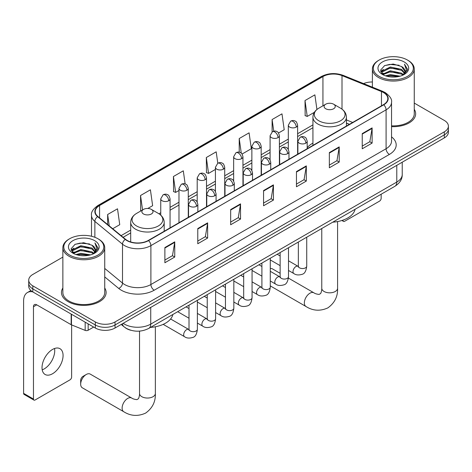<?xml version="1.0" encoding="UTF-8"?>
<svg xmlns="http://www.w3.org/2000/svg" width="472" height="472" viewBox="0 0 472 472"><rect width="100%" height="100%" fill="white"/><g stroke="black" fill="none" stroke-linecap="round" stroke-linejoin="round"><path stroke-width="0.71" d="M312.93 143.128A24.656 14.237 0 0 0 307.189 147.736M349.374 124.354L346.424 123.157M130.756 330.241A13.953 8.059 180 0 1 125.121 327.603M62.864 257.104L32.81 274.456A13.953 8.059 0 0 0 28.721 280.15L28.721 286.227A13.953 8.059 0 0 0 32.81 291.926L95.309 328.011A13.953 8.059 0 0 0 115.044 328.011L444.311 137.907A13.953 8.059 0 0 0 448.4 132.213L448.4 129.175A13.953 8.059 0 0 1 444.311 134.868A13.953 8.059 0 0 0 448.4 129.175L448.4 126.136A13.953 8.059 0 0 0 444.311 120.437L414.263 103.085M28.721 280.15A13.953 8.059 0 0 0 32.81 285.849L95.309 321.933A13.953 8.059 0 0 0 115.044 321.933L115.044 324.972L444.311 134.868L115.044 324.972A13.953 8.059 0 0 1 95.309 324.972A13.953 8.059 0 0 0 115.044 324.972L115.044 328.011M32.81 285.849L32.81 288.888L95.309 324.972L32.81 288.888A13.953 8.059 0 0 1 28.721 283.188A13.953 8.059 0 0 0 32.81 288.888L32.81 291.926M62.864 288.008A22.331 12.892 0 0 0 61.466 292.498A22.331 12.892 0 0 0 68.009 301.614A22.331 12.892 0 0 0 92.341 304.405A22.331 12.892 0 0 0 106.123 292.498A22.331 12.892 0 0 0 104.731 288.008A22.331 12.892 0 0 1 106.123 292.498A22.331 12.892 0 0 1 92.341 304.405A22.331 12.892 0 0 1 68.009 301.614A22.331 12.892 0 0 1 61.466 292.498A22.331 12.892 0 0 1 62.864 288.008M383.459 92.518A14.886 8.596 180 0 1 387.819 98.595A14.886 8.596 180 0 1 383.459 104.672L148.267 240.46A14.886 8.596 180 0 1 125.546 239.31L97.91 216.524A14.886 8.596 180 0 1 95.22 211.598A14.886 8.596 180 0 1 99.58 205.521L322.937 76.564A14.886 8.596 180 0 1 342.005 75.603L381.47 91.556A14.886 8.596 180 0 1 383.459 92.518M383.724 92.365A15.257 8.809 0 0 0 381.683 91.379L342.218 75.426A15.257 8.809 0 0 0 322.677 76.411L99.315 205.367A15.257 8.809 0 0 0 97.61 216.648L125.245 239.434A15.257 8.809 0 0 0 148.532 240.614L383.724 104.825A15.257 8.809 0 0 0 383.724 92.365M164.881 247.546L164.881 262.739L174.746 257.039L174.746 241.847L164.881 247.546M164.881 260.042L172.481 255.653L174.705 242.348A3.723 2.148 -120 0 0 174.746 241.847M172.416 255.694L174.746 257.039M197.774 228.554L197.774 243.747L207.639 238.047L207.639 222.855L197.774 228.554M197.774 241.05L205.373 236.661L207.603 223.362A3.723 2.148 -120 0 0 207.639 222.855M205.308 236.702L207.639 238.047M230.666 209.562L230.666 224.755L240.537 219.055L240.537 203.863L230.666 209.562M230.666 222.058L238.266 217.669L240.496 204.37A3.723 2.148 -120 0 0 240.537 203.863M238.201 217.71L240.537 219.055M362.242 133.6L362.242 148.792L372.113 143.093L372.113 127.9L362.242 133.6M362.242 146.096L369.841 141.706L372.072 128.408A3.723 2.148 -120 0 0 372.113 127.9M369.777 141.748L372.113 143.093M329.35 152.586L329.35 167.784L339.215 162.085L339.215 146.892L329.35 152.586M329.35 165.088L336.949 160.698L339.179 147.394A3.723 2.148 -120 0 0 339.215 146.892M336.884 160.734L339.215 162.085M296.457 171.578L296.457 186.77L306.322 181.077L306.322 165.884L296.457 171.578M296.457 184.08L304.056 179.69L306.281 166.386A3.723 2.148 -120 0 0 306.322 165.884M303.986 179.726L306.322 181.077M263.559 190.57L263.559 205.762L273.43 200.069L273.43 184.871L263.559 190.57M263.559 203.066L271.164 198.682L273.388 185.378A3.723 2.148 -120 0 0 273.43 184.871M271.093 198.718L273.43 200.069M391.542 126.638A22.331 12.892 0 0 0 415.655 113.787A22.331 12.892 0 0 0 414.263 109.303A22.331 12.892 0 0 1 415.655 113.787A22.331 12.892 0 0 1 391.542 126.638M115.044 321.933L444.311 131.83A13.953 8.059 0 0 0 448.4 126.136M372.396 81.998A13.953 8.059 0 0 0 363.576 83.603M147.807 208.471L152.633 205.686L150.409 189.809L140.538 195.508L140.697 210.612M112.714 228.731L119.74 224.678L117.51 208.801L107.645 214.5L107.645 224.548M242.071 154.049L251.316 148.709L249.086 132.839L239.221 138.538L239.221 152.208M278.521 133.004L284.209 129.723L281.979 113.846L272.114 119.546L272.114 131.889M316.924 109.475L314.877 94.854L305.006 100.554L305.166 115.652M185.142 183.932L183.301 170.823L173.43 176.516L173.59 191.62M217.793 163.235L216.194 151.831L206.323 157.524L206.482 172.628M206.323 157.524L208.553 173.401L215.421 169.436M208.553 173.401L206.323 172.569M239.221 138.538L241.275 153.193M272.114 119.546L273.748 131.181M305.006 100.554L307.237 116.425L314.37 112.306M307.237 116.425L305.006 115.593M173.43 176.516L175.661 192.393L178.977 190.476M175.661 192.393L173.43 191.561M141.134 210.772L140.538 210.547M140.538 195.508L142.562 209.952M107.645 214.5L109.239 225.864M342.772 220.2L342.996 220.33A2.325 1.345 120 0 0 343.48 221.397A2.325 1.345 120 0 0 344.643 221.279L379.512 201.149A2.325 1.345 120 0 0 381.158 198.299L381.158 194.228M379.181 76.375A20.001 11.546 0 0 0 407.472 76.375A20.001 11.546 0 0 0 407.472 60.044L408.127 60.422A20.933 12.083 0 0 1 414.263 68.971A20.933 12.083 0 0 1 401.336 80.134A20.933 12.083 0 0 1 378.526 77.514A20.933 12.083 0 0 1 372.396 68.971A20.933 12.083 0 0 1 378.526 60.422L379.181 60.044A20.001 11.546 0 0 0 379.181 76.375M391.542 125.829A20.933 12.083 0 0 0 414.263 113.787L414.263 68.971M385.488 75.833L390.314 74.594L400.103 76.163M386.875 76.252L390.314 75.544L398.675 76.517L389.666 75.803L386.969 76.275M382.479 74.281L390.314 70.794L401.548 73.166L403.359 74.664M382.963 74.676L390.314 71.744L401.548 74.116L402.858 75.119M381.836 73.632L382.096 71.113L390.314 67L401.548 69.366L404.628 72.859M381.73 73.172L382.096 72.063L390.314 67.95L401.548 70.316L404.404 73.313M402.74 75.213A11.629 6.714 0 0 0 404.958 71.266A11.629 6.714 0 0 0 401.548 66.522L404.952 71.496M404.179 61.944A15.352 8.862 0 0 0 382.503 61.926A15.352 8.862 0 0 0 382.403 74.44A15.352 8.862 0 0 0 382.473 74.476A15.352 8.862 0 0 0 404.25 74.44A15.352 8.862 0 0 0 404.179 61.944M401.548 66.522L393.194 64.027L384.609 65.608L380.627 70.104L383.264 74.9M403.69 74.747L407.401 70.045L407.472 69.201L404.457 64.157L406.357 69.809L402.858 75.16M408.127 60.422L407.472 60.044A20.001 11.546 0 0 0 379.181 60.044M404.457 64.157L407.472 69.39M384.409 65.702L389.666 64.404L399.088 65.254M380.78 71.815L382.497 70.47M386.273 68.865L389.666 68.204L398.751 68.953M386.273 72.664L389.666 72.004L398.751 72.747M380.68 71.443L383.494 69.443M382.178 73.998L383.494 73.237M325.727 108.755A5.581 3.221 0 0 0 333.627 108.755A5.581 3.221 0 0 0 333.627 104.2L340.554 108.2A15.387 8.88 0 0 1 340.554 120.761A15.387 8.88 0 0 1 318.801 120.761A15.387 8.88 0 0 1 318.801 108.2C315.013 110.448 313.054 113.439 312.93 117.168A16.744 9.67 0 0 0 317.833 124.006A16.744 9.67 0 0 0 336.088 126.101A16.744 9.67 0 0 0 346.424 117.168C346.3 113.439 344.342 110.448 340.554 108.2L333.627 104.2A5.581 3.221 0 0 0 325.727 104.2A5.581 3.221 0 0 0 325.727 108.755M332.754 222.176A25.588 14.774 0 0 0 355.08 209.285M280.132 273.317L272.45 268.881A7.906 4.567 120 0 0 270.279 268.58M80.671 384.167L80.671 380.373A3.257 1.882 -60 0 1 82.972 376.385L86.264 374.485A7.906 4.567 120 0 0 80.671 384.167A7.906 4.567 120 0 0 82.311 387.789L123.752 411.72A7.906 4.567 -60 0 1 122.543 405.383A7.906 4.567 -60 0 1 127.711 398.409A7.906 4.567 -60 0 1 131.664 398.02C132.75 398.828 134.49 399.371 136.88 399.637L138.325 398.799C139.328 397.365 139.659 394.049 139.535 393.471A7.906 4.567 180 0 0 141.854 396.704A7.906 4.567 180 0 0 153.04 396.704A7.906 4.567 180 0 0 155.353 393.471C155.689 401.66 152.444 408.197 145.618 413.1C137.966 416.564 130.679 416.103 123.752 411.72M143.5 213.969A5.581 3.221 0 0 0 151.394 213.969A5.581 3.221 0 0 0 151.394 209.409L158.327 213.409A15.387 8.88 0 0 1 158.327 225.97A15.387 8.88 0 0 1 136.567 225.97A15.387 8.88 0 0 1 136.567 213.409C132.78 215.663 130.821 218.648 130.697 222.377A16.744 9.67 0 0 0 135.606 229.215A16.744 9.67 0 0 0 153.854 231.309A16.744 9.67 0 0 0 164.191 222.377C164.067 218.648 162.114 215.663 158.327 213.409L151.394 209.409A5.581 3.221 0 0 0 143.5 209.409A5.581 3.221 0 0 0 143.5 213.969M150.521 327.385A25.588 14.774 0 0 0 172.846 314.499M131.664 398.02L90.217 374.089A7.906 4.567 120 0 0 86.264 374.485L82.972 376.385M54.534 348.501A14.886 8.596 -60 0 1 44.197 368.921A14.886 8.596 -60 0 1 42.209 369.847M52.545 373.741A14.886 8.596 120 0 0 62.269 360.626A14.886 8.596 120 0 0 59.991 348.696A14.886 8.596 120 0 0 52.545 349.433A14.886 8.596 120 0 0 42.822 362.549A14.886 8.596 120 0 0 45.105 374.479A14.886 8.596 120 0 0 52.545 373.741M88.152 323.88L88.152 330.241L93.662 327.061M32.651 291.832A18.609 10.744 -120 0 0 27.453 292.522A18.609 10.744 -120 0 0 23.6 301.042L23.6 393.341L33.471 399.041L33.471 306.741A4.649 2.684 60 0 1 34.432 304.611A4.649 2.684 60 0 1 36.757 304.841L71.154 324.701L71.154 314.063M33.471 399.041A2.325 1.345 120 0 0 33.949 400.103L24.084 394.403A2.325 1.345 -60 0 1 23.6 393.341M33.949 400.103A2.325 1.345 120 0 0 35.111 399.985L69.98 379.86A2.325 1.345 120 0 0 71.626 377.01L71.626 324.913M88.152 330.241A2.325 1.345 180 0 1 85.172 330.394L71.461 324.848A2.325 1.345 180 0 1 71.154 324.701M69.649 255.081A20.001 11.546 0 0 0 97.94 255.081A20.001 11.546 0 0 0 97.94 238.749L98.601 239.133A20.933 12.083 0 0 1 104.731 247.676A20.933 12.083 0 0 1 91.804 258.845A20.933 12.083 0 0 1 68.995 256.225A20.933 12.083 0 0 1 62.864 247.676A20.933 12.083 0 0 1 68.995 239.133L69.649 238.749A20.001 11.546 0 0 0 69.649 255.081M62.864 247.676L62.864 292.498A20.933 12.083 0 0 0 68.995 301.042A20.933 12.083 0 0 0 91.804 303.661A20.933 12.083 0 0 0 104.731 292.498L104.731 247.676M75.957 254.538L80.789 253.299L90.571 254.868M77.343 254.957L80.789 254.249L89.143 255.222M72.965 252.974L80.789 249.505L92.016 251.871L93.828 253.37M73.431 253.381L80.789 250.455L92.016 252.821L93.326 253.824M72.304 252.343L72.564 249.818L80.789 245.705L92.016 248.077L95.096 251.564M72.204 251.877L72.564 250.768L80.789 246.655L92.016 249.027L94.872 252.018M93.208 253.918A11.629 6.714 0 0 0 95.427 249.977A11.629 6.714 0 0 0 92.016 245.228L95.421 250.201M94.648 240.649A15.352 8.862 0 0 0 72.977 240.631A15.352 8.862 0 0 0 72.877 253.145A15.352 8.862 0 0 0 72.942 253.187A15.352 8.862 0 0 0 94.719 253.145A15.352 8.862 0 0 0 94.648 240.649M92.016 245.228L83.662 242.732L75.078 244.313L71.095 248.809L73.738 253.606M94.158 253.452L97.869 248.75L97.94 247.906L94.925 242.862L96.825 248.514L93.326 253.865M98.601 239.133L97.94 238.749A20.001 11.546 0 0 0 69.649 238.749M94.925 242.862L97.94 248.095M74.877 244.413L80.134 243.115L89.556 243.959M71.248 250.52L72.965 249.175M76.741 247.57L80.134 246.909L89.22 247.658M76.741 251.369L80.134 250.709L89.22 251.458M77.438 254.986L80.134 254.508L89.131 255.228M71.148 250.148L73.962 248.148M72.647 252.703L73.962 251.948M123.168 323.32A18.609 10.744 0 0 0 124.419 324.116A18.609 10.744 0 0 0 150.733 324.116L396.781 182.062A18.609 10.744 0 0 0 402.232 174.469C402.368 179.083 399.908 183.036 394.852 186.322L148.81 328.376A9.304 5.369 60 0 0 150.733 324.116L150.733 307.402M396.781 165.353L396.781 182.062A9.304 5.369 60 0 1 394.852 186.322M122.413 323.757A9.304 6.224 129.5 0 0 124.036 326.777L121.21 324.447M444.311 137.907L444.311 131.83M95.309 328.011L95.309 321.933M391.542 136.88A23.258 13.428 180 0 1 389.382 154.433L154.191 290.215A4.649 2.684 60 0 1 150.898 284.522L386.09 148.733A18.609 10.744 0 0 0 391.542 141.14L391.542 102.241A18.609 10.744 180 0 1 386.09 109.84A4.649 2.684 -120 0 0 383.724 104.825M154.191 290.215A23.258 13.428 180 0 1 121.292 290.215A23.258 13.428 180 0 1 118.69 288.421L104.731 276.916M125.245 239.434A4.649 3.109 129.5 0 0 122.502 244.189L122.502 283.088A18.609 10.744 0 0 0 124.584 284.522A18.609 10.744 0 0 0 150.898 284.522L150.898 245.623A18.609 10.744 180 0 1 122.502 244.189L94.866 221.403A18.609 10.744 180 0 1 91.497 215.244L91.497 236.26M391.542 102.241C392.161 99.338 390.025 96.093 385.128 92.518L382.68 91.332A4.649 2.177 112 0 0 381.683 91.379M382.68 91.332L343.215 75.373C335.509 72.647 328.193 73.042 321.273 76.564A4.649 2.684 60 0 1 322.677 76.411M99.315 205.367A4.649 2.684 -120 0 0 97.91 205.515C93.084 208.99 90.943 212.229 91.497 215.244M97.61 216.648A4.649 3.109 129.5 0 0 94.866 221.403L94.866 237.298M343.215 75.373A4.649 2.177 112 0 0 342.218 75.426M148.532 240.614A4.649 2.684 60 0 1 150.898 245.623L386.09 109.84L386.09 148.733A4.649 2.684 60 0 0 389.382 154.433M104.731 268.432L122.502 283.088A4.649 3.109 -50.5 0 1 118.69 288.421M99.58 205.521L99.58 217.899M381.47 91.556L381.47 105.822M342.005 75.603L342.005 109.15M352.667 122.454L346.424 119.929M322.937 76.564L322.937 105.811M312.93 124.885L297.62 133.724M288.315 139.093L279.394 144.243M270.09 149.612L261.175 154.763M251.871 160.138L242.95 165.288M233.646 170.657L224.725 175.808M215.421 181.177L206.506 186.328M197.202 191.697L188.281 196.848M178.977 202.222L170.056 207.367M160.751 212.742L158.94 213.786M130.697 230.094L121.092 235.64M263.559 191.054L273.388 185.378M296.457 172.062L306.281 166.386M329.35 153.07L339.179 147.394M362.242 134.077L372.072 128.408M230.666 210.046L240.496 204.37M197.774 229.032L207.603 223.362M164.881 248.024L174.705 242.348M337.586 221.563L337.586 288.262A7.906 4.567 180 0 1 335.267 291.489A7.906 4.567 180 0 1 324.087 291.489A7.906 4.567 180 0 1 321.768 288.262C321.886 288.84 321.562 292.156 320.559 293.59L319.113 294.422C316.724 294.156 314.983 293.619 313.898 292.811L288.421 278.102M337.586 288.262C337.922 296.445 334.678 302.989 327.851 307.892C320.199 311.355 312.912 310.895 305.986 306.505A7.906 4.567 -60 0 1 304.776 300.168A7.906 4.567 -60 0 1 309.939 293.2A7.906 4.567 -60 0 1 313.898 292.811M305.827 143.152A4.649 2.684 0 0 0 307.189 141.252C306.452 138.561 305.72 137.24 304.983 137.293C303.638 136.343 302.045 136.32 300.216 137.222A4.649 2.684 60 0 1 302.54 137.452A4.649 2.684 -120 0 1 305.827 143.152A4.649 2.684 0 0 1 299.248 143.152A4.649 2.684 0 0 1 297.885 141.252L300.216 137.222M288.504 270.462L293.867 273.559A4.189 2.419 -60 0 1 293.224 270.208A4.189 2.419 -60 0 1 295.962 266.515A4.189 2.419 -60 0 1 296.145 266.414A4.189 2.419 -60 0 1 298.056 266.308L288.504 260.798M298.593 266.733L298.221 267.04L298.351 266.137A4.189 2.419 -0 0 0 299.578 267.848A4.189 2.419 -0 0 0 305.307 267.948A4.189 2.419 -0 0 0 306.729 266.137C306.151 270.999 304.647 273.713 302.21 274.285C298.711 275.347 295.932 275.105 293.867 273.559M287.607 153.671A4.649 2.684 0 0 0 288.97 151.772C288.233 149.081 287.495 147.76 286.764 147.813C285.412 146.863 283.825 146.839 281.99 147.742A4.649 2.684 60 0 1 284.315 147.972A4.649 2.684 -120 0 1 287.607 153.671A4.649 2.684 0 0 1 281.029 153.671A4.649 2.684 0 0 1 279.666 151.772L281.99 147.742M270.279 280.988L275.642 284.085A4.189 2.419 -60 0 1 275.005 280.728A4.189 2.419 -60 0 1 277.737 277.04A4.189 2.419 -60 0 1 277.925 276.94A4.189 2.419 -60 0 1 279.831 276.834L270.279 271.317M280.368 277.253L279.996 277.565L280.132 276.657A4.189 2.419 -0 0 0 281.359 278.368A4.189 2.419 -0 0 0 287.088 278.474A4.189 2.419 -0 0 0 288.504 276.657C287.932 281.518 286.421 284.238 283.985 284.805C280.486 285.867 277.707 285.631 275.642 284.085M269.382 164.191A4.649 2.684 0 0 0 270.745 162.291C270.008 159.601 269.27 158.285 268.538 158.332C267.193 157.388 265.6 157.365 263.765 158.262A4.649 2.684 60 0 1 266.096 158.492A4.649 2.684 -120 0 1 269.382 164.191A4.649 2.684 0 0 1 262.804 164.191A4.649 2.684 0 0 1 261.441 162.291L263.765 158.262M252.06 291.507L257.423 294.605A4.189 2.419 -60 0 1 256.78 291.248A4.189 2.419 -60 0 1 259.517 287.56A4.189 2.419 -60 0 1 259.7 287.46A4.189 2.419 -60 0 1 261.606 287.354L252.06 281.837M262.149 287.772L261.771 288.085L261.907 287.183A4.189 2.419 -0 0 0 263.134 288.888A4.189 2.419 -0 0 0 268.863 288.994A4.189 2.419 -0 0 0 270.279 287.183C269.707 292.044 268.202 294.758 265.765 295.325C262.267 296.392 259.482 296.15 257.423 294.605M251.157 174.711A4.649 2.684 0 0 0 252.52 172.811C251.782 170.126 251.051 168.805 250.313 168.858C248.968 167.908 247.375 167.885 245.546 168.787A4.649 2.684 60 0 1 247.871 169.017A4.649 2.684 -120 0 1 251.157 174.711A4.649 2.684 0 0 1 244.579 174.711A4.649 2.684 0 0 1 243.216 172.811L245.546 168.787M233.835 302.027L239.198 305.124A4.189 2.419 -60 0 1 238.555 301.767A4.189 2.419 -60 0 1 241.292 298.08A4.189 2.419 -60 0 1 241.475 297.979A4.189 2.419 -60 0 1 243.387 297.873L233.835 292.357M243.924 298.298L243.552 298.605L243.682 297.702A4.189 2.419 -0 0 0 244.909 299.407A4.189 2.419 -0 0 0 250.638 299.513A4.189 2.419 -0 0 0 252.06 297.702C251.482 302.564 249.977 305.278 247.54 305.85C244.042 306.912 241.263 306.67 239.198 305.124M232.938 185.236A4.649 2.684 0 0 0 234.301 183.337C233.563 180.646 232.826 179.325 232.094 179.378C230.743 178.428 229.156 178.404 227.321 179.307A4.649 2.684 60 0 1 229.646 179.537A4.649 2.684 -120 0 1 232.938 185.236A4.649 2.684 0 0 1 226.359 185.236A4.649 2.684 0 0 1 224.996 183.337L227.321 179.307M215.61 312.547L220.973 315.644A4.189 2.419 -60 0 1 220.335 312.293A4.189 2.419 -60 0 1 223.067 308.599A4.189 2.419 -60 0 1 223.256 308.499A4.189 2.419 -60 0 1 225.162 308.393L215.61 302.882M225.699 308.818L225.327 309.125L225.463 308.222A4.189 2.419 -0 0 0 226.684 309.933A4.189 2.419 -0 0 0 232.419 310.033A4.189 2.419 -0 0 0 233.835 308.222C233.262 313.083 231.752 315.797 229.315 316.37C225.817 317.432 223.038 317.19 220.973 315.644M214.713 195.756A4.649 2.684 0 0 0 216.076 193.856C215.338 191.166 214.601 189.844 213.869 189.897C212.518 188.947 210.931 188.924 209.096 189.827A4.649 2.684 60 0 1 211.427 190.057A4.649 2.684 -120 0 1 214.713 195.756A4.649 2.684 0 0 1 208.134 195.756A4.649 2.684 0 0 1 206.771 193.856L209.096 189.827M197.385 323.072L202.753 326.17A4.189 2.419 -60 0 1 202.11 322.813A4.189 2.419 -60 0 1 204.848 319.125A4.189 2.419 -60 0 1 205.031 319.025A4.189 2.419 -60 0 1 206.937 318.913L197.385 313.402M207.479 319.337L207.102 319.644L207.237 318.742A4.189 2.419 -0 0 0 208.465 320.453A4.189 2.419 -0 0 0 214.194 320.559A4.189 2.419 -0 0 0 215.61 318.742C215.037 323.603 213.533 326.323 211.096 326.889C207.597 327.952 204.813 327.716 202.753 326.17M196.488 206.276A4.649 2.684 0 0 0 197.851 204.376C197.113 201.686 196.382 200.37 195.644 200.417C194.299 199.467 192.706 199.444 190.877 200.346A4.649 2.684 60 0 1 193.201 200.576A4.649 2.684 -120 0 1 196.488 206.276A4.649 2.684 0 0 1 189.909 206.276A4.649 2.684 0 0 1 188.546 204.376L190.877 200.346M163.188 324.364L184.528 336.689A4.189 2.419 -60 0 1 183.885 333.332A4.189 2.419 -60 0 1 186.623 329.645A4.189 2.419 -60 0 1 186.806 329.544A4.189 2.419 -60 0 1 188.717 329.438L170.616 318.989M189.254 329.857L188.883 330.17L189.012 329.261A4.189 2.419 -0 0 0 190.24 330.972A4.189 2.419 -0 0 0 195.968 331.078A4.189 2.419 -0 0 0 197.385 329.261C196.812 334.129 195.308 336.843 192.871 337.409C189.372 338.477 186.593 338.235 184.528 336.689M296.257 127.104A4.649 2.684 0 0 0 297.62 125.204C296.882 122.513 296.145 121.192 295.413 121.245C294.062 120.295 292.475 120.271 290.64 121.174A4.649 2.684 60 0 1 292.97 121.404A4.649 2.684 -120 0 1 296.257 127.104A4.649 2.684 0 0 1 289.678 127.104A4.649 2.684 0 0 1 288.315 125.204L290.64 121.174M278.032 137.623A4.649 2.684 0 0 0 279.394 135.724C278.657 133.033 277.925 131.718 277.188 131.765C275.843 130.815 274.25 130.791 272.421 131.694A4.649 2.684 60 0 1 274.745 131.924A4.649 2.684 -120 0 1 278.032 137.623A4.649 2.684 0 0 1 271.453 137.623A4.649 2.684 0 0 1 270.09 135.724L272.421 131.694M259.812 148.143A4.649 2.684 0 0 0 261.175 146.243C260.438 143.553 259.7 142.237 258.963 142.284C257.618 141.34 256.03 141.317 254.196 142.214A4.649 2.684 60 0 1 256.52 142.45A4.649 2.684 -120 0 1 259.812 148.143A4.649 2.684 0 0 1 253.234 148.143A4.649 2.684 0 0 1 251.871 146.243L254.196 142.214M241.587 158.663A4.649 2.684 0 0 0 242.95 156.769C242.213 154.078 241.475 152.757 240.744 152.81C239.392 151.86 237.805 151.837 235.97 152.739A4.649 2.684 60 0 1 238.301 152.969A4.649 2.684 -120 0 1 241.587 158.663A4.649 2.684 0 0 1 235.009 158.663A4.649 2.684 0 0 1 233.646 156.769L235.97 152.739M223.362 169.188A4.649 2.684 0 0 0 224.725 167.289C223.988 164.598 223.256 163.277 222.518 163.33C221.173 162.38 219.58 162.356 217.751 163.259A4.649 2.684 60 0 1 220.076 163.489A4.649 2.684 -120 0 1 223.362 169.188A4.649 2.684 0 0 1 216.784 169.188A4.649 2.684 0 0 1 215.421 167.289L217.751 163.259M205.143 179.708A4.649 2.684 0 0 0 206.506 177.808C205.768 175.118 205.031 173.802 204.293 173.849C202.948 172.899 201.361 172.876 199.526 173.779A4.649 2.684 60 0 1 201.851 174.009A4.649 2.684 -120 0 1 205.143 179.708A4.649 2.684 0 0 1 198.565 179.708A4.649 2.684 0 0 1 197.202 177.808L199.526 173.779M186.918 190.228A4.649 2.684 0 0 0 188.281 188.328C187.543 185.638 186.806 184.322 186.074 184.369C184.723 183.425 183.136 183.401 181.301 184.298A4.649 2.684 60 0 1 183.626 184.528A4.649 2.684 -120 0 1 186.918 190.228A4.649 2.684 0 0 1 180.339 190.228A4.649 2.684 0 0 1 178.977 188.328L181.301 184.298M168.693 200.748A4.649 2.684 0 0 0 170.056 198.848C169.318 196.163 168.587 194.842 167.849 194.895C166.504 193.945 164.911 193.921 163.082 194.824A4.649 2.684 60 0 1 165.406 195.054A4.649 2.684 -120 0 1 168.693 200.748A4.649 2.684 0 0 1 162.114 200.748A4.649 2.684 0 0 1 160.751 198.848L163.082 194.824M33.471 306.741L36.757 304.841M71.461 314.24L71.461 324.848M85.172 330.394L85.172 322.158M148.81 328.376C141.323 332.141 133.836 332.141 126.349 328.376L124.036 326.777M402.232 174.469L402.232 162.203M321.273 76.564L97.91 205.515M312.93 127.717L297.62 136.555M288.315 141.924L279.394 147.075M270.09 152.444L261.175 157.595M251.871 162.97L242.95 168.12M233.646 173.489L224.725 178.64M215.421 184.009L206.506 189.16M197.202 194.529L188.281 199.68M178.977 205.054L170.056 210.199M130.697 232.926L123.115 237.304M349.475 124.295L346.424 123.056M343.48 221.397L341.905 220.489M381.695 73.473L381.695 72.7M372.396 87.172L372.396 68.971M305.986 306.505L270.279 285.89M346.424 126.053L346.424 117.168M312.93 145.394L312.93 117.168M325.727 104.2L318.801 108.2M321.768 228.519L321.768 288.262M155.353 326.772L155.353 393.471M164.191 231.268L164.191 222.377M130.697 241.953L130.697 222.377M143.5 209.409L136.567 213.409M139.535 331.12L139.535 393.471M306.729 237.204L306.729 266.137M307.189 148.704L307.189 141.252M280.132 265.63L270.279 259.942M298.351 242.036L298.351 266.137M297.885 154.078L297.885 141.252M280.132 255.96L277.182 254.26M288.504 247.723L288.504 276.657M288.97 159.229L288.97 151.772M261.907 276.149L252.06 270.462M280.132 252.555L280.132 276.657M279.666 164.598L279.666 151.772M261.907 266.485L258.957 264.78M270.279 258.243L270.279 287.183M270.745 169.749L270.745 162.291M243.682 286.675L233.835 280.988M261.907 263.081L261.907 287.183M261.441 175.118L261.441 162.291M243.682 277.005L240.738 275.3M252.06 268.763L252.06 297.702M252.52 180.269L252.52 172.811M225.463 297.195L215.61 291.507M243.682 273.601L243.682 297.702M243.216 185.638L243.216 172.811M225.463 287.525L222.513 285.825M233.835 279.288L233.835 308.222M234.301 190.788L234.301 183.337M207.237 307.714L197.385 302.027M225.463 284.12L225.463 308.222M224.996 196.163L224.996 183.337M207.237 298.044L204.287 296.345M215.61 289.808L215.61 318.742M216.076 201.314L216.076 193.856M189.012 318.234L177.69 311.697M207.237 294.64L207.237 318.742M206.771 206.683L206.771 193.856M189.012 308.564L186.068 306.865M197.385 300.328L197.385 329.261M197.851 211.834L197.851 204.376M189.012 305.166L189.012 329.261M188.546 217.203L188.546 204.376M297.62 154.232L297.62 125.204M288.315 149.394L288.315 125.204M279.394 164.752L279.394 135.724M270.09 159.914L270.09 135.724M261.175 175.277L261.175 146.243M251.871 170.439L251.871 146.243M242.95 185.797L242.95 156.769M233.646 180.959L233.646 156.769M224.725 196.317L224.725 167.289M215.421 191.479L215.421 167.289M206.506 206.836L206.506 177.808M197.202 201.998L197.202 177.808M188.281 217.356L188.281 188.328M178.977 222.731L178.977 188.328M170.056 227.882L170.056 198.848M160.751 215.161L160.751 198.848M27.453 292.522L30.886 290.54M72.169 252.178L72.169 251.405"/></g></svg>
